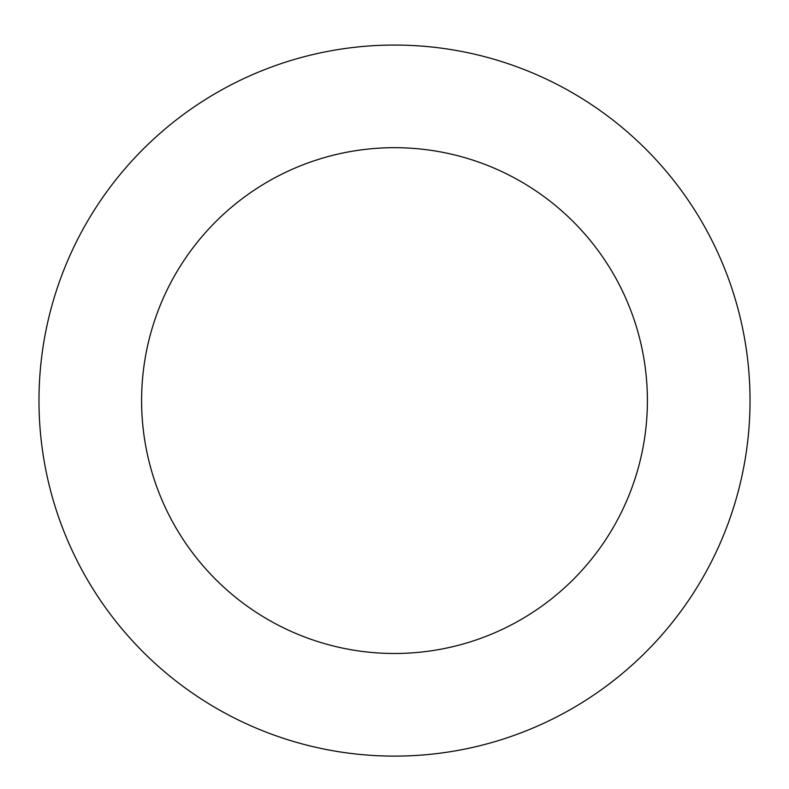 <?xml version="1.0" encoding="UTF-8"?>
<svg xmlns="http://www.w3.org/2000/svg" width="789" height="789" viewBox="0 0 789 789"><rect width="100%" height="100%" fill="white"/><g stroke="black" fill="none" stroke-linecap="round" stroke-linejoin="round"><path stroke-width="1.18" d="M670.926 177.002A355.523 355.523 0 0 0 62.666 272.984A355.523 355.523 0 0 0 449.908 751.769A355.523 355.523 0 0 0 670.926 177.002M591.129 241.542A252.894 252.894 0 0 0 158.451 309.821A252.894 252.894 0 0 0 433.92 650.392A252.894 252.894 0 0 0 591.129 241.542"/></g></svg>
